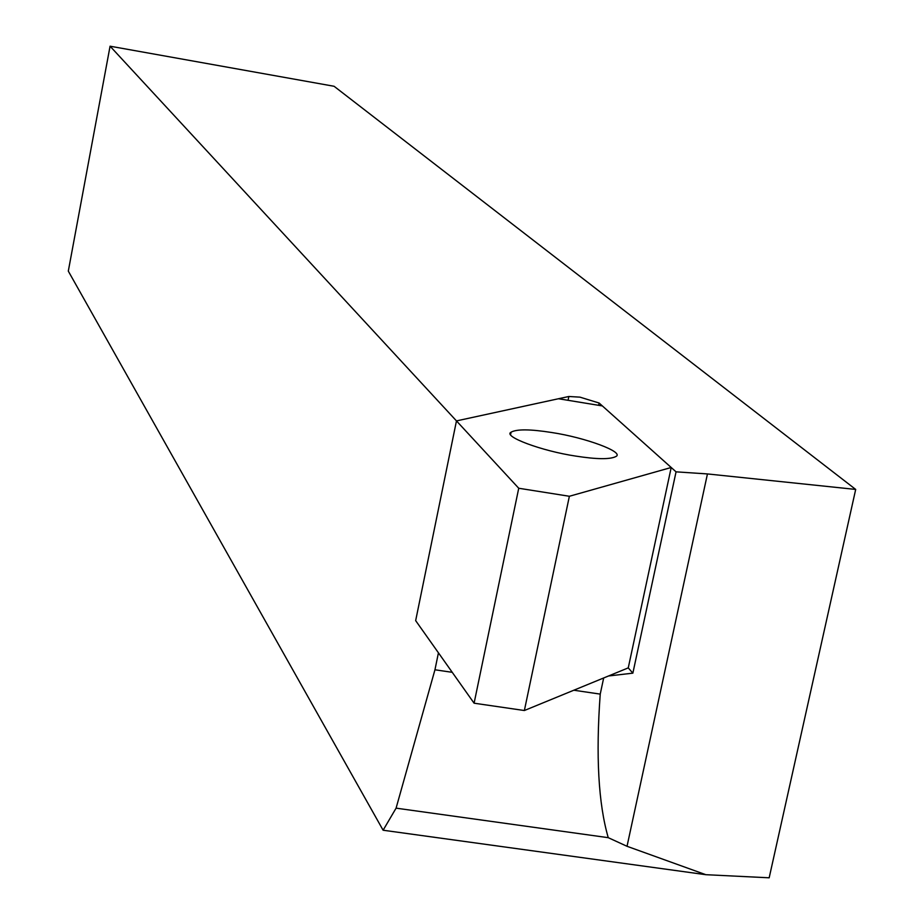 <?xml version="1.0" encoding="UTF-8"?>
<svg xmlns="http://www.w3.org/2000/svg" width="924" height="924" viewBox="0 0 924 924"><rect width="100%" height="100%" fill="white"/><g stroke="black" fill="none" stroke-linecap="round" stroke-linejoin="round"><path stroke-width="1.39" d="M518.734 488.253L474.093 703.199L415.661 620.639L456.468 420.905L518.734 488.253L569.369 496.269L671.205 467.498L602.367 405.925L558.477 398.741L456.468 420.905L415.661 620.639L438.438 652.818L434.95 669.784L396.084 808.154L608.246 837.675L627.026 846.292L705.832 874.693L769.172 877.8L855.693 489.431L334.084 86.279L110.072 46.2L456.468 420.905L568.849 396.488L579.96 397.147L599.122 403.026L676.056 471.841L632.859 673.157L608.546 675.975M671.205 467.498L628.262 667.879L632.859 673.157M110.072 46.2L68.307 271.125L383.113 830.226L705.832 874.693M396.084 808.154L383.113 830.226M434.95 669.784L452.252 672.326M573.827 690.228L600.23 694.109C595.726 755.809 598.406 803.661 608.246 837.675M676.056 471.841L707.449 473.931L855.693 489.431M600.23 694.109L603.672 677.973M551.64 432.501C585.597 437.595 625.063 452.263 615.823 456.56C610.013 459.505 596.661 459.355 575.779 456.098C541.776 451.062 502.575 436.359 511.088 432.189C516.655 429.025 530.168 429.129 551.64 432.501M569.369 496.269L524.37 710.521L628.262 667.879M524.37 710.521L474.093 703.199M568.052 400.311L568.849 396.488M627.026 846.292L707.449 473.931M598.648 405.313L599.122 403.026M511.088 432.189L510.66 434.268"/></g></svg>
